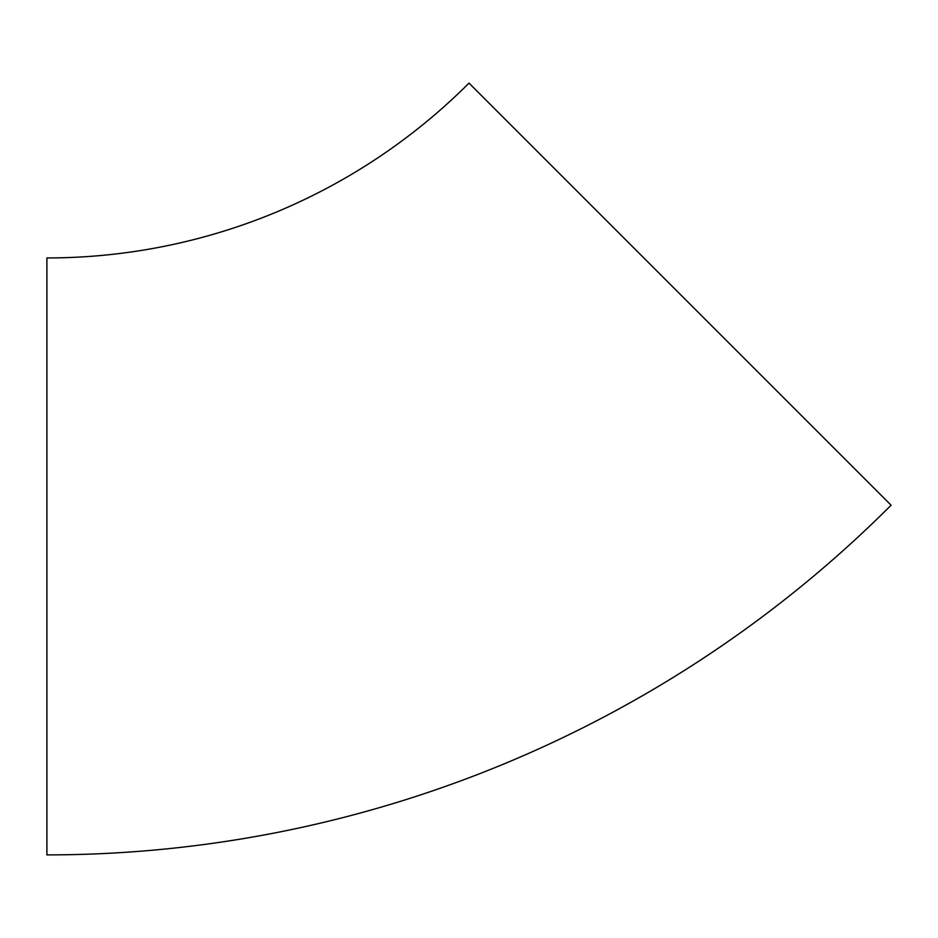 <?xml version="1.0" encoding="UTF-8"?>
<svg xmlns="http://www.w3.org/2000/svg" width="938" height="938" viewBox="0 0 938 938"><rect width="100%" height="100%" fill="white"/><g stroke="black" fill="none" stroke-linecap="round" stroke-linejoin="round"><path stroke-width="1.41" d="M275.338 212.516A596.943 596.943 0 0 1 46.9 257.95L46.9 854.893A1193.875 1193.875 0 0 0 891.1 505.207L469 83.107A596.943 596.943 0 0 1 275.338 212.516"/></g></svg>
